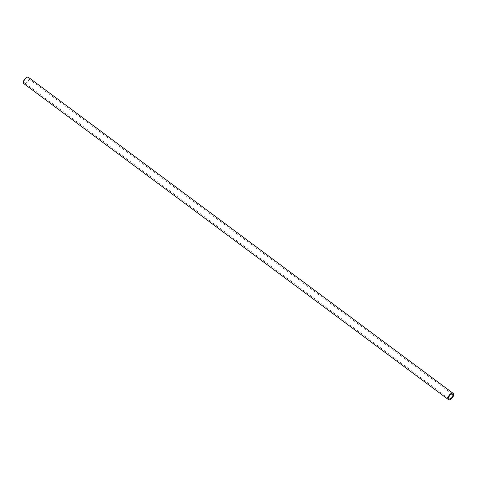<?xml version="1.0" encoding="UTF-8"?>
<svg xmlns="http://www.w3.org/2000/svg" width="477" height="477" viewBox="0 0 477 477"><rect width="100%" height="100%" fill="white"/><g stroke="black" fill="none" stroke-linecap="round" stroke-linejoin="round"><path stroke-width="0.36" stroke-dasharray="2.38 1.79" d="M23.85 83.642A3.905 2.039 126.7 0 0 24.613 83.869A3.905 2.039 126.7 0 0 28.226 81.114A3.905 2.039 126.7 0 0 28.513 77.375M25.042 82.95A2.838 1.479 126.7 0 0 27.666 80.947A2.838 1.479 126.7 0 0 27.881 78.228A2.838 1.479 126.7 0 0 27.32 78.061A2.838 1.479 126.7 0 0 24.697 80.064A2.838 1.479 126.7 0 0 24.488 82.789A2.838 1.479 126.7 0 0 25.042 82.95M452.512 394.211L27.881 78.228M449.119 398.772L24.488 82.789"/><path stroke-width="0.72" d="M453.15 393.358L28.513 77.375A3.905 2.039 126.7 0 0 27.749 77.149A3.905 2.039 126.7 0 0 24.142 79.903A3.905 2.039 126.7 0 0 23.85 83.642L448.487 399.625A3.905 2.039 -53.3 0 1 448.774 395.886A3.905 2.039 -53.3 0 1 452.387 393.131A3.905 2.039 -53.3 0 1 453.15 393.358A3.905 2.039 -53.3 0 1 452.858 397.097A3.905 2.039 -53.3 0 1 449.251 399.851A3.905 2.039 -53.3 0 1 448.487 399.625M449.68 398.939A2.838 1.479 126.7 0 0 452.303 396.936A2.838 1.479 126.7 0 0 452.512 394.211A2.838 1.479 126.7 0 0 451.957 394.05A2.838 1.479 126.7 0 0 449.334 396.053A2.838 1.479 126.7 0 0 449.119 398.772A2.838 1.479 126.7 0 0 449.68 398.939"/></g></svg>
